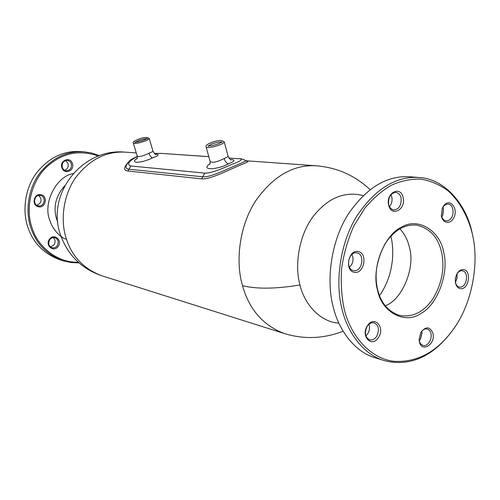 <?xml version="1.0" encoding="UTF-8"?>
<svg xmlns="http://www.w3.org/2000/svg" width="500" height="500" viewBox="0 0 500 500"><rect width="100%" height="100%" fill="white"/><g stroke="black" fill="none" stroke-linecap="round" stroke-linejoin="round"><path stroke-width="0.75" d="M441.744 253.044C438.431 237.631 430.106 228.337 416.775 225.162C404.981 224.006 394.575 229.969 385.55 243.05C376.812 258.619 374.137 273.988 377.525 289.169C380.781 302.863 388.169 311.619 399.688 315.431C412.431 317.619 423.387 312.275 432.544 299.413C441.763 284.125 444.831 268.675 441.744 253.044M443.756 252.681C440.444 231.062 418.294 216.844 401.656 227.087C384.444 234.438 371.156 268.65 377.494 289.988C381.619 312.613 405.138 324.594 420.863 313.494C437.275 305.131 449.188 273.163 443.756 252.681M344.131 308.762C350.319 335.838 370.831 359.25 394.581 361.356C418.231 362.456 438.263 351.131 454.688 327.375C472.65 301.669 478.806 262.638 472.837 236.306L472.356 234.019C468.394 217.65 460.288 202.075 448.263 190.956C439.625 184.562 430.269 180.588 420.206 179.044C410.112 179 400.481 181.075 391.312 185.269C382.194 190.512 373.381 198.131 364.875 208.119L353.812 226C347.775 239.675 343.7 253.938 341.594 268.781C340.725 283.319 341.569 296.644 344.131 308.762M354.456 272.281C344.363 271.181 348.188 249.406 358.1 251.562C368.062 252.856 364.306 274.219 354.456 272.281M388.625 205.012C385.575 192.75 400.8 185.181 403.15 197.625C406.163 209.662 391.15 217.475 388.625 205.012M378.531 337.369C372.062 348.344 360.288 336.413 367.356 325.831C373.994 314.887 385.487 326.987 378.531 337.369M432.969 333.312C435.731 344.306 421.662 353.131 419.363 341.7L419.087 339.294L420.838 332.381C425.894 326.087 429.938 326.4 432.969 333.312M463.663 269.625C472.062 270.681 468.594 290.3 460.3 288.637C457.788 288.194 456.131 286.094 455.344 282.337L455.444 277.931L456.956 273.75C458.994 270.619 461.225 269.244 463.663 269.625M453.219 218.731C449.719 224.756 441.981 222.913 441.375 215.381L442.244 208.444L443.244 206.481C449.356 196.388 459.613 209.206 453.219 218.731M472.2 233.325C466.838 205.356 445.15 178.625 418.85 177.488C395.8 176.119 375.181 188.906 356.987 215.831C339.6 243.556 335.025 283 342.038 309.125C347.494 332.819 363.688 354.7 384.194 360.588C411.719 367.65 435.569 354.65 454.288 327.956M418.85 177.488L409.475 176.762C386.519 175.406 366.012 188.031 347.95 214.631C330.688 242.019 326.181 280.994 333.188 306.831C338.65 330.256 354.787 351.925 375.213 357.8L379.631 358.931M420.312 339.419L421.981 332.856M455.575 282.056L456.956 278.163L457.094 274.062M442.681 215.338L443.519 208.75M127.9 162.644C123.544 167.787 123.556 170.575 127.95 171.019L201.612 178.844C208.988 179.894 226.931 170.863 237.75 166.194C249.644 161.244 249.112 161.488 246.306 161.012M201.612 178.844L202.694 176.8C208.35 177.644 221.812 171.669 231.65 167.219C242.194 162.856 246.856 160.65 245.631 160.606L246.531 161.088L245.637 160.956M126.406 165.125L126.394 165.15C125.45 167.469 126.3 168.825 128.931 169.225L202.694 176.8L204.812 173.113L130.856 165.994C126.469 164.256 128.631 161.112 137.331 156.556M228.912 158.062L238.212 158.706C243.888 158.744 241.969 160.556 232.456 164.144C223.888 167.894 210.106 173.869 204.812 173.113M154.219 153.394L161.65 153.419L208.819 156.675M137.225 158.25C128.631 164.131 142.144 163.088 152.594 157.881C158.894 155.525 159.856 154.312 155.481 154.238M210.188 163.606C199.606 170.487 216.644 170.206 228.531 163.812C235.044 161.194 235.75 159.781 230.65 159.581M209.862 164.319L210.169 161.544C212.463 163.05 217.119 162.044 224.15 158.531L228.194 156.525C229.938 159.306 230.938 160.394 231.2 159.787L231.169 159.781M136.944 158.837L136.931 158.844C137.238 159.094 137.338 158.181 137.231 156.119C139.006 157.137 142.906 156.175 148.944 153.238L153.056 151.45C154.831 154.044 155.794 155.025 155.938 154.381L155.912 154.381M78.181 262.175C57.981 263.244 37.694 246.863 32.163 228.1C25.488 210.369 30.137 183.4 45.575 168.081C60.944 153.181 78.581 149.175 98.488 156.062M38.688 206.819C31.344 205.875 33.537 193.144 40.788 194.662C48.075 195.669 45.906 208.256 38.688 206.819M58.113 246.5C53.619 252.819 44.644 245.162 49.55 239.125C54.125 232.831 62.975 240.538 58.113 246.5M61.881 167.725C59.275 160.406 70.319 156.125 72.444 163.569C75.025 170.8 64.081 175.175 61.881 167.725M78.963 262.875L71.175 262.55L63.375 260.869C47.15 254.862 36.375 244.019 31.037 228.337C25.312 212.594 27.575 189.613 39.425 173.612C51.856 158.038 66.719 150.769 84.019 151.8L91.862 153.062L99.475 155.706M63.375 260.869L60.175 259.875C44.025 253.9 33.294 243.125 27.988 227.544C22.281 211.906 24.525 189.081 36.312 173.2C48.669 157.738 63.456 150.519 80.681 151.544L84.019 151.8M64.638 170.281C67.544 169.106 68.681 166.838 68.05 163.481L65.619 160.55M71.325 163.825C71.875 168.169 70.181 170.487 66.237 170.787C64.237 170.394 62.919 169.256 62.281 167.381C61.719 163.081 63.381 160.756 67.263 160.394C69.319 160.756 70.675 161.9 71.325 163.825M36.825 205.256C41.8 202.831 42.438 199.569 38.719 195.469M38.494 205.881L38.331 205.85C32.144 204.806 34.212 194.188 40.287 195.469L40.319 195.475C46.55 196.375 44.656 207.113 38.494 205.881M50.506 246.969L53.975 244.981C55.663 242.144 55.406 239.675 53.2 237.575M49.812 239.562C51.106 237.944 52.787 237.325 54.862 237.694C58.338 239.338 59.1 242.069 57.15 245.881C55.838 247.531 54.119 248.15 52.006 247.731C48.6 246.05 47.869 243.331 49.812 239.562M349.469 267.281C353.144 263.519 353.969 259.231 351.95 254.412M353.713 270.594L353.488 270.55C345.006 269.206 348.519 251.05 356.831 252.862L356.869 252.869C365.381 254.025 362.119 272.262 353.713 270.594M389.487 206.688C391.731 203.781 392.506 200.581 391.806 197.081L390.913 194.662M401.081 198.038C401.544 205.306 399.106 209.275 393.781 209.938C391.1 209.356 389.381 207.494 388.638 204.363C388.156 197.131 390.556 193.15 395.831 192.413C398.581 192.956 400.331 194.838 401.081 198.038M365.869 335.906L367.75 333.731C369.531 330.812 369.938 327.663 368.969 324.269M376.731 336.269C374.844 339.15 372.475 340.344 369.625 339.85C365.094 337.362 364.269 332.875 367.156 326.388C369.012 323.569 371.344 322.375 374.137 322.812C378.75 325.25 379.613 329.738 376.731 336.269M419.306 340.769L420.469 339.156L421.994 333.125L421.75 331.169M420.725 332.581C422.544 329.738 424.688 328.544 427.169 329.012C429.181 329.706 430.45 331.25 430.969 333.638C432.419 339.288 427.406 347.069 423.031 345.381C421.075 344.669 419.831 343.15 419.319 340.812L419.087 339.025M455.369 282.369L457.075 278.169L457.013 273.7M456.806 274.019C458.531 271.55 460.387 270.475 462.369 270.794L462.394 270.8C469.581 271.744 466.575 288.506 459.487 287.069L459.338 287.044C457.344 286.625 455.994 284.938 455.294 281.994M441.8 216.912L442.8 215.069L443.562 209L443.056 207.013M442.163 208.656L442.906 207.25C444.256 205.125 446.012 204.081 448.181 204.119C452.769 204.1 454.712 212.944 451.45 217.738C450.081 219.913 448.288 220.963 446.075 220.888C443.575 220.438 441.994 218.519 441.337 215.119M385.238 305.769C401.863 300.188 415.519 268.056 409.5 247.775C407.994 240.562 404.806 234.25 399.931 228.837M338.856 323.119C320.637 322.2 304.506 304.662 299.988 284.975C294.344 265.275 298.906 235.125 313.431 216.163C328.062 197.812 344.656 190.963 363.219 195.6M343.119 331.194C323.738 338.769 304.131 339.55 284.306 333.531C263.1 325.412 249.169 309.45 242.5 285.644C256.562 289.181 275.725 288.962 299.988 284.975M242.5 285.644C235.312 261.656 239.219 225.794 255.825 200.613C273.244 176.125 293.325 164.513 316.056 165.775L316.381 165.8M284.306 333.531L101.906 275.788C84.125 269.094 72.319 256.925 66.494 239.281C60.213 221.488 62.794 195.406 75.969 177.175C89.812 159.438 106.263 151.094 125.306 152.15L136.275 152.931M127.95 171.019L130.856 165.994M208.806 156.625L161.65 153.419M228.869 158.006L238.212 158.706M228.531 163.812C226.631 163.344 225.169 161.588 224.15 158.531M224.213 141.875C221.55 139.85 216.887 140.25 210.231 143.075C206.769 144.55 205.394 145.825 206.106 146.912C205.894 148.419 215.044 146.938 220.35 144.631C222.9 143.562 224.188 142.644 224.213 141.875L228.194 156.525M208.463 145.912L211.306 144.188C216.069 142.45 219.525 141.8 221.681 142.231M152.594 157.881C151.106 157.481 149.887 155.931 148.944 153.238M149.225 138.456C146.912 136.881 142.969 137.281 137.406 139.65C133.819 141.231 132.456 142.387 133.331 143.125C134.863 143.938 138.856 143.225 145.312 140.975C147.869 139.95 149.169 139.113 149.225 138.456L153.056 151.45M135.494 142.131L138.287 140.631C142.131 139.25 144.994 138.637 146.869 138.8M66.494 239.281C63.225 238.412 61.262 237.056 60.619 235.212C45.494 194.488 82.225 147.594 125.306 152.15M64.688 185.831C55.688 196.075 53.006 207.194 56.65 219.181L57.756 222.031M73.119 173.588C56.306 176.381 42.438 203.312 49.931 220.625C51.919 226.806 55.631 232.106 61.069 236.525M379.525 295.644C385.031 287.969 388.831 278.094 390.125 272.65C390.894 269.587 391.4 267.769 392.381 260.375C393.125 252.025 392.738 244.412 391.225 237.531L390.887 236.131M375.213 357.8L384.194 360.588M370.15 189.669C354.85 175.406 336.819 167.444 316.056 165.775L245.85 160.763M238.863 158.7C241.012 158.512 243.269 159.15 245.631 160.606M162.25 153.406L154.194 153.369M137.312 156.45C129.55 160.219 130.075 159.6 126.394 165.15M221.944 142.5L222 141.95L219.244 143.5C214.006 145.369 210.275 146.144 208.044 145.831L208.369 146.275M210.169 161.544L206.106 146.912M147.238 139.037L147.3 138.456L144.419 139.975C139.719 141.594 136.562 142.294 134.944 142.081L135.312 142.537M137.231 156.119L133.331 143.125M101.906 275.788C81.688 268.85 67.925 255.325 60.619 235.212"/></g></svg>
